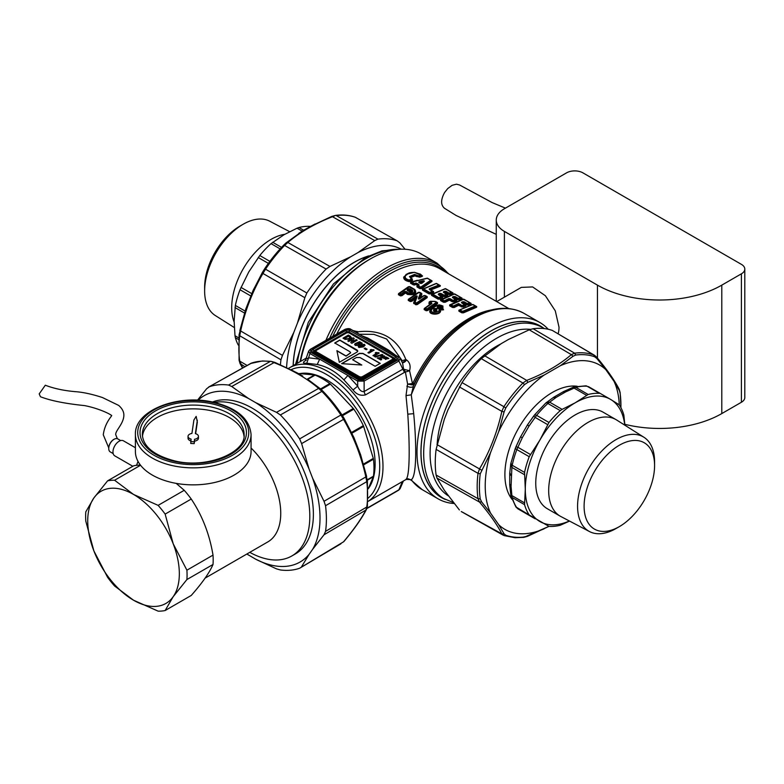 <?xml version="1.0" encoding="UTF-8"?>
<svg xmlns="http://www.w3.org/2000/svg" width="784" height="784" viewBox="0 0 784 784"><rect width="100%" height="100%" fill="white"/><g stroke="black" fill="none" stroke-linecap="round" stroke-linejoin="round"><path stroke-width="1.18" d="M291.148 369.646A75.186 43.404 60 0 1 373.204 433.385A75.186 43.404 60 0 1 368.176 498.105M288.541 368.372A77.498 44.747 60 0 1 289.443 367.823A77.498 44.747 60 0 1 376.281 432.366A77.498 44.747 60 0 1 367.961 501.437M406.876 478.936L406.004 479.328C409.728 476.652 409.973 448.095 407.788 414.177L406.004 395.606L407.611 384.121L405.348 371.753L403.535 368.862L402.633 363.237L400.046 358.229L398.889 361.042L398.086 359.797L363.315 379.868L358.484 379.868A1.156 0.666 120 0 0 357.68 381.112L357.68 386.13C359.444 390.236 361.6 392.029 364.129 391.52L403.025 369.058L409.562 370.734L404.466 372.39L398.889 361.042L364.129 381.112L357.68 381.112L347.92 375.477L343.902 379.877L353.074 389.962C356.397 394.43 360.552 396.067 365.56 394.852A4.626 2.675 60 0 1 364.129 391.52L364.129 381.112A1.156 0.666 -120 0 0 363.315 379.868M305.77 360.336C302.399 362.492 302.732 363.453 306.76 363.217L317.246 364.491C327.046 366.559 335.924 371.694 343.902 379.877M411.796 480.67L411.267 479.69L406.004 479.328M454.112 503.504A101.793 58.771 -60 0 1 438.089 498.82L422.262 489.677A101.793 58.771 -60 0 1 411.267 479.69C416.324 477.015 416.961 448.046 413.697 413.668L411.267 394.822L406.004 395.606M438.089 498.82A101.793 58.771 -60 0 1 425.82 486.982A101.793 58.771 -60 0 1 425.82 407.288A101.793 58.771 -60 0 1 539.882 322.518L524.045 313.375A101.793 58.771 -60 0 0 411.267 394.822L413.305 386.473C411.894 387.59 409.748 387.482 406.876 386.169M524.045 313.375C508.875 305.319 491.333 306.946 471.419 318.245A100.773 58.183 120 0 0 413.305 386.473L414.177 383.788L413.021 382.945A98.314 56.762 -60 0 1 491.401 309.945M412.384 384.944L412.472 383.533L407.611 384.121L412.384 384.944L414.177 383.788A99.333 57.35 120 0 1 470.4 318.833L471.419 318.245M413.021 382.945L412.472 383.533L409.562 370.734C410.855 366.05 409.846 362.433 406.524 359.905L405.828 359.503C397.419 338.345 381.426 329.113 357.837 331.799L357.631 333.21M353.074 389.962L357.68 386.13L347.92 375.477L319.666 359.16L308.602 357.798L306.76 363.217M317.246 364.491L319.666 359.16L309.905 353.525L308.651 351.154L305.319 360.777L306.299 360.14M307.201 358.651L308.602 357.798L309.905 353.525A1.156 0.666 120 0 1 310.709 352.281L358.484 379.868M300.566 361.395A101.793 58.771 -60 0 1 307.063 338.727A101.793 58.771 -60 0 1 370.224 258.994A101.793 58.771 -60 0 1 421.126 253.957L436.953 263.091A101.793 58.771 120 0 0 325.909 340.325M403.388 481.013L400.114 488.657L398.889 489.814A1.156 0.666 60 0 1 398.664 490.186L366.834 508.561M539.882 322.518A101.793 58.771 -60 0 1 548.222 329.26M357.053 332.877A4.626 2.675 120 0 0 357.837 331.799L353.045 330.564M454.191 307.514L458.473 305.378L458.483 304.682L453.76 307.024L454.191 307.514L452.544 307.475L449.673 305.819L449.644 304.898L463.06 299.223M470.87 303.379L470.998 304.035L468.009 305.035L466.255 304.78L463.354 302.595L463.569 303.232L462.531 303.31L465.961 305.123L465.863 305.848L462.923 307.103L458.473 305.378M405.034 292.648L407.847 293.98L407.474 294.421L404.995 292.55L405.269 293.147L401.986 295.646L400.467 295.891L398.409 294.696L398.527 293.657L408.395 286.748L409.591 286.758M407.474 294.421C414.687 295.401 417.147 293.765 414.854 289.512L410.042 286.738M426.261 296.332L426.32 296.372A0.696 0.696 0 0 1 426.329 296.381L427.182 296.626L427.202 297.606L417.362 304.525L415.853 304.77L413.599 302.967L415.148 298.773L411.796 301.311L410.287 301.556L408.229 300.37L408.346 299.321L418.215 292.412L419.411 292.422M420.146 298.292L418.48 298.155L420.459 293.245L421.331 293.755L419.538 298.096L420.43 297.783L421.939 294.078L421.224 293.481M419.577 298.096L423.772 295.627L425.418 295.617L424.213 295.607L419.92 298.694C418.715 299.321 418.235 299.145 418.48 298.155M429.936 304.29L428.946 303.594L429.769 301.732L429.955 302.781A0.696 0.539 7.8 0 1 430.445 302.604L431.465 303.104L430.788 304.074L430.014 304.29L430.583 303.731L429.514 303.398L429.955 302.781L430.014 304.29L424.262 308.514L424.144 309.562L424.477 309.141L426.535 310.337L426.202 310.748L427.711 310.503L437.56 303.584L437.139 302.663M428.946 303.594L429.191 301.928L433.287 301.34M463.413 312.845L462.972 311.777L462.217 312.306L459.316 310.229L458.895 311.14L458.875 310.219L472.429 304.515L475.535 305.956L476.192 306.76L462.217 312.306L461.766 312.796L463.413 312.845L476.584 307.259L476.731 306.622L473.252 304.643M458.875 310.219L472.282 304.555M456.602 299.89L453.985 298.204L454.504 297.998L453.916 296.45L452.525 296.989L452.868 297.41L454.259 296.881L457.719 298.782L460.982 297.91L460.649 297.489L458.179 298.322L458.954 299.802L461.933 298.802L462.08 298.165L454.975 294.088M456.905 299.89L456.798 300.625L453.858 301.869L452.162 301.732L449.408 300.145L449.163 298.998L450.124 298.684L448.801 298.577L449.163 298.998L444.695 301.223L445.126 302.281L449.408 300.145L449.183 299.557L443.479 302.242L440.608 300.586L440.588 299.664L453.995 294M445.126 302.281L443.479 302.242M457.19 299.557L454.504 297.998L454.828 297.342L457.729 299.018L457.19 299.557L458.954 299.802M442.343 296.852L439.804 295.166L440.353 294.911L439.746 293.343L441.059 293.461L438.354 294L439.746 293.343M442.676 296.832L442.627 297.655L439.706 299.155L438.06 299.116L431.553 295.352L431.523 294.431L444.94 288.767M452.721 292.893L451.858 292.295L453.025 292.942L452.878 293.569L449.889 294.568L448.134 294.323L445.234 292.128L445.449 292.775L444.41 292.853L447.84 294.657L447.742 295.392L444.802 296.636L443.097 296.499L440.118 294.294M433.562 292.432L430.641 293.922L428.995 293.882L433.229 291.589L433.562 292.432L433.621 291.599L430.739 289.943L440.177 286.238L440.334 285.611L436.855 283.622M439.099 284.925L436.022 283.504L423.409 288.884A0.696 0.696 0 0 0 423.35 288.924L422.939 289.629L422.468 289.208L422.488 290.129L423.752 288.924L436.433 283.504L440.177 286.238M422.468 289.208L435.875 283.534M416.147 284.102L414.854 284.994L413.393 284.876L410.532 283.22L410.689 282.211L417.313 280.251M431.572 280.917L421.224 288.159L421.165 287.542L430.877 280.172L432.023 281.348L428.054 278.526M432.023 281.348L421.733 288.59L419.93 288.649L417.059 286.993L416.892 286.17L418.146 285.219L416.892 286.17M411.816 278.712L412.168 279.77L411.855 278.604M414.54 272.342L420.557 274.282L421.341 275.468L419.097 276.252L419.381 276.713L422.057 275.811L414.471 272.332L406.259 274.282L404.662 276.556C404.426 278.447 405.916 279.78 409.13 280.545L411.914 279.32L411.629 278.516L412.168 279.77L409.248 281.015L409.669 280.456L410.199 281.476L412.59 280.26L410.904 277.536L414.726 275.909L419.773 277.213L422.184 276.389L422.517 275.988L419.979 273.89M410.199 281.476L409.072 281.603C405.259 280.77 403.476 279.231 403.74 276.997L409.326 272.832M436.129 305.77L442.715 305.878L442.98 308.788L440.902 308.347L440.294 309.435C443.264 316.275 423.948 315.295 431.494 308.71L435.434 305.956L438.952 304.888M439.746 304.888L443.558 309.837L440.343 309.455M398.968 357.2L350.85 329.3C349.576 328.369 347.596 328.388 344.891 329.368A1.156 0.666 60 0 1 345.479 329.417L351.046 329.535L398.194 357.024L398.086 359.797M370.224 258.994L368.264 260.131A99.009 57.163 120 0 0 300.145 361.649M445.185 499.408A99.009 57.163 -60 0 1 429.505 486.031A99.009 57.163 -60 0 1 451.065 368.392A99.009 57.163 -60 0 1 543.939 328.369M402.133 362.286A4.626 2.675 120 0 0 405.828 359.503L402.231 360.718L386.679 339.031L373.86 334.366L359.395 334.229M402.31 362.62A4.626 2.675 120 0 0 406.524 359.905M357.141 331.397L356.357 332.475M449.644 304.898L452.995 306.975L453.75 306.456L452.544 307.475M469.92 302.712L463.207 299.194L450.545 304.604L449.673 305.819M462.531 303.104L461.933 302.644L463.315 302.114L462.981 301.683L464.334 301.879L463.883 302.575L467.617 304.535L470.841 303.359L470.998 304.035M466.255 304.78L467.578 303.976L468.009 305.035M462.482 303.281L463.844 302.722M462.923 307.103L462.129 305.623L461.698 306.064L462.482 306.044L464.892 304.594L465.863 305.848M465.618 305.094L461.217 306.956M458.493 304.584L461.717 306.446L458.483 304.682M398.409 294.696L399.458 293.285L401.555 294.49L405.024 291.893L401.516 295.196L401.986 295.646M404.632 291.491L405.504 291.756L404.632 291.491L401.153 294.098L401.516 295.196L400.467 295.891M405.475 292.559L405.504 291.756L408.513 292.922C413.668 293.647 415.432 292.471 413.805 289.394L408.836 286.728L398.527 293.657M414.716 289.737L414.197 289.374C416.049 292.873 414.04 294.186 408.19 293.304L407.847 293.98C414.246 294.774 416.431 293.294 414.403 289.531M413.844 303.614L415.912 298.047L411.326 300.86L411.796 301.311M413.599 302.967L415.079 302.144L416.667 296.793C417.068 295.842 416.853 295.823 416.01 296.724L410.287 301.556M408.229 300.37L408.346 299.321M421.331 293.755L421.939 294.078M426.731 296.656L427.202 297.606M426.761 297.126L416.892 304.065L417.362 304.525M426.3 296.813L415.853 304.77M430.475 301.262L429.191 301.928M430.406 301.409L429.769 301.732L430.406 301.409M431.465 303.104L431.955 303.535L425.193 308.141L431.955 303.535L431.465 303.104L424.663 308.553L425.193 308.141L426.594 309.317L426.535 310.337L437.119 303.104L437.56 303.584M437.09 302.634L435.159 301.477L430.612 301.428L430.445 302.604L431.494 302.614M437.119 303.104L436.659 302.791L427.29 309.347L426.888 308.955L427.711 310.503M436.659 302.791L436.276 302.379L426.888 308.955L425.536 308.181L424.477 309.141L424.262 308.514M476.584 307.259L475.3 305.946L462.609 311.356L462.972 311.777L475.565 305.976A0.696 0.696 0 0 1 475.584 305.995L476.731 306.622M453.985 298.204L453.475 297.881L453.985 298.204M454.779 297.489L453.475 297.881M452.162 301.732L452.652 301.213L449.693 299.135L452.642 300.84L453.074 300.39L453.446 301.37L452.652 301.213L455.837 299.361L456.798 300.625M456.553 299.86L453.446 301.37L453.858 301.869M440.588 299.664L440.608 300.586M460.855 297.489L454.142 293.961L441.529 299.351A0.696 0.696 0 0 0 441.47 299.38L441.059 300.086L454.553 293.971L460.884 297.499L461.933 298.802M454.818 294L460.884 297.499A0.696 0.696 0 0 1 460.933 297.538L462.08 298.165M461.776 298.126L460.982 297.91M454.289 297.361L455.279 296.646L458.179 298.322L457.729 299.018L458.552 299.302L461.551 298.302M439.804 295.166L439.246 294.813L439.804 295.166M440.618 294.353L439.236 294.813M431.523 294.431L432.425 294.137L438.501 298.096L438.893 297.665L439.275 298.665L438.511 298.616L441.696 296.411L442.627 297.655M442.294 296.822L439.275 298.665L439.706 299.155M431.553 295.352L431.974 294.451L438.511 298.616L438.06 299.116M444.41 292.648L443.813 292.187L445.204 291.648L444.861 291.227L446.214 291.413L445.763 292.109L449.497 294.069L452.486 293.079L452.878 293.569M448.134 294.323L449.457 293.52L449.889 294.568M444.361 292.814L445.724 292.256M443.097 296.499L443.597 295.98L440.628 293.902L443.577 295.607L444.009 295.156L444.381 296.146L443.577 295.607L446.772 294.127L447.742 295.392M447.497 294.627L444.381 296.146L444.802 296.636M430.739 289.943L430.181 289.59L430.739 289.943M433.14 291.932L430.21 292.863L430.641 293.922M440.03 285.562L439.128 284.945A0.696 0.696 0 0 1 439.187 284.974L440.334 285.611M430.181 289.58L439.795 285.748M419.93 288.649L420.322 287.601L417.892 286.189L418.568 285.18L417.529 285.631L415.696 284.063L414.52 284.455L414.854 284.994M415.706 284.053L415.736 283.543L414.56 283.916L413.393 284.876M415.461 283.073L416.588 283.181L416.186 283.622L414.275 283.455L413.854 284.376L410.983 282.72L410.532 283.22M430.808 280.143L427.015 278.212L411.551 281.995L410.983 282.72L410.689 282.211M431.661 280.731L430.847 280.153A0.696 0.696 0 0 1 430.896 280.192L431.964 280.78M419.028 285.131L418.891 284.514L417.519 286.493L421.733 288.59M411.022 282.269L427.564 278.261L430.847 280.153L420.724 287.169L418.284 285.768A0.696 0.49 49.6 0 0 417.823 285.807L417.059 286.993M410.64 278.085L410.346 277.242L410.904 277.536M412.168 279.77L412.59 280.26M422.517 275.988L420.557 274.282L414.501 272.313L406.259 274.282L404.377 276.811C404.132 278.839 405.759 280.241 409.248 281.015L409.072 281.603M419.773 277.213L417.558 276.056L419.097 276.252L418.754 275.821L421.008 275.047L422.184 276.389M418.754 275.821L414.599 274.939L417.421 276.233L416.745 276.644M411.541 278.496L409.934 276.821L410.346 277.242L414.658 275.282L414.726 275.909M442.833 305.966L443.029 309.396L439.51 309.121C443.029 315.217 424.908 315.09 431.906 308.749L431.494 308.71M436.1 305.789L432.523 308.573C426.653 314.982 444.881 312.169 437.345 307.926L438.785 308.435L432.062 308.622L436.463 305.819C441.137 304.486 443.146 305.368 442.499 308.435L443.558 309.837M441.176 307.916L438.197 306.995L442.499 308.435L442.009 310.111M310.709 352.281L310.709 349.488L309.905 349.811L345.479 329.417M344.666 329.741A1.156 0.666 60 0 1 344.891 329.368L310.131 349.439L308.651 351.154M544.282 328.584L541.607 326.889A98.892 57.095 120 0 0 457.425 360.297A98.892 57.095 120 0 0 442.735 498.124L453.348 502.544M362.531 336.042L367.676 338.002L366.559 338.365M394.715 354.623L388.472 350.017L367.676 338.002M400.644 359.386L402.231 360.718A4.626 0.921 -49.2 0 1 401.584 361.218M450.124 305.319L453.75 306.456L458.473 304.212M470.841 303.359L469.704 302.722L467.244 303.555L467.578 303.976L469.979 302.751L463.609 299.194L450.535 305.045M470.606 303.535L470.037 303.143M464.334 301.879L467.244 303.555L466.774 304.016L463.354 302.595M465.461 305.358L464.589 304.574L462.129 305.623L458.493 303.526L458.473 304.114M424.575 295.627L424.948 295.578A0.696 0.696 0 0 0 424.232 295.588L419.92 298.694L419.038 298.42L424.213 295.607L425.918 296.401L416.529 302.977L415.079 302.144L417.137 296.675C417.264 295.754 416.765 295.637 415.618 296.323L415.363 297.812L415.941 298.008L415.353 297.881M420.792 293.187L418.646 292.393L408.738 299.37L409.277 298.949L411.365 300.154L410.963 299.762L415.618 296.323M421.175 293.451L420.988 293.52A0.696 0.539 -157.5 0 0 420.459 293.245L419.019 292.412L409.62 298.988L408.552 299.949L410.62 301.144L410.963 299.762L409.277 298.949L418.646 292.393A0.696 0.696 0 0 1 419.381 292.363L419.019 292.412M419.038 298.42L420.988 293.52M416.235 303.339L416.931 303.369L416.235 303.339L416.177 304.349L414.177 303.192L414.785 302.506L416.235 303.339M417.137 296.675L415.941 298.008M429.955 301.497L430.396 301.33A0.696 0.696 0 0 1 430.661 301.281L434.836 301.379L430.112 301.595M475.506 305.946L473.105 304.555A0.696 0.696 0 0 0 472.517 304.476L459.806 309.905L462.609 311.356L462.207 311.787L459.806 309.905A0.696 0.696 0 0 0 459.747 309.935L472.83 304.525L475.623 306.368M452.868 297.41L453.426 298.047M456.396 300.125L455.533 299.341L453.074 300.39L450.124 298.684M449.683 299.586L449.183 299.557M441.059 300.086L443.93 301.752L444.695 301.223L444.322 300.801L448.801 298.577M438.717 294.421L439.216 295.039M442.205 297.165L441.363 296.401L438.893 297.665L432.807 294.157L445.488 288.737L452.486 293.079M445.488 288.737L445.733 288.747A0.696 0.696 0 0 0 445.175 288.688L432.464 294.118A0.696 0.696 0 0 0 432.405 294.157L445.087 288.737L451.8 292.256M445.234 292.128L448.654 293.559L451.917 292.677M447.341 294.892L446.468 294.108L444.009 295.156L441.059 293.461M433.229 291.589L432.298 291.178L429.838 292.432L423.409 288.884L436.11 283.455A0.696 0.696 0 0 1 436.668 283.524L436.433 283.504M422.939 289.629L429.446 293.383L430.21 292.863L429.838 292.432L429.446 292.863L423.36 289.355M430.151 289.806L429.652 289.198L439.226 285.347M420.322 287.601L421.165 287.542L420.322 287.601M418.146 275.703L414.55 274.4L414.599 274.939L409.454 276.576L411.914 279.32M437.521 307.446L437.805 306.593L438.197 306.995L437.521 307.446L439.246 308.798L440.196 308.073L439.55 308.602L438.06 308.053M437.521 307.759L439.51 309.121L440.177 308.533M440.412 308.818L439.628 309.219M386.022 349.733L363.982 337.002M388.472 350.017L387.561 350.487M348.361 332.779A1.156 0.666 120 0 0 348.713 332.338L394.509 358.778A1.156 0.666 -60 0 1 393.931 359.395L393.931 359.758A1.156 0.666 -120 0 0 394.509 359.817A1.264 0.725 0 0 0 394.509 358.778L394.773 358.327A2.313 1.333 -60 0 1 395.93 357.102A3.273 1.891 0 0 1 395.93 359.778A2.313 1.333 -120 0 0 394.773 359.66L362.061 378.554L359.748 378.554L313.943 352.104A2.313 1.333 120 0 0 312.787 352.222L358.592 378.662A3.273 1.891 0 0 0 363.217 378.662A2.313 1.333 -120 0 0 362.061 378.554L394.773 359.66A1.637 0.941 0 0 0 394.773 358.327L348.978 331.887A1.637 0.941 0 0 0 346.665 331.887L346.92 332.338L314.208 351.222A1.264 0.725 0 0 0 314.208 352.261A1.156 0.666 120 0 0 314.786 352.202L360.591 378.643A1.156 0.666 -60 0 1 360.336 378.741M450.545 304.604L453.377 306.025L458.493 303.526M461.933 302.644L461.59 302.222L462.981 301.683M464.834 304.555L461.511 302.791L461.59 302.222M399.801 293.324L398.742 294.284L400.8 295.48L401.153 294.098L399.801 293.324L409.571 286.699A0.696 0.696 0 0 0 408.856 286.709L399.801 293.324M434.797 301.517L436.649 302.33A0.696 0.696 0 0 1 436.688 302.359L437.158 302.683M452.701 297.548L455.808 299.341L452.446 297.557L452.525 296.989M441.637 296.372L438.315 294.647L438.354 294M446.214 291.413L449.124 293.089L451.858 292.295A0.696 0.696 0 0 0 451.829 292.275L445.733 288.747M443.813 292.187L443.47 291.756L444.861 291.227M443.666 292.334L446.743 294.108L443.391 292.324L443.47 291.756M429.652 289.198L429.289 288.767L439.128 284.945L436.698 283.543M432.582 291.148L429.25 289.414L429.289 288.767M432.66 291.599L429.25 289.414M414.471 272.332L414.569 272.401C409.415 272.293 406.288 273.626 405.21 276.399C404.995 278.114 406.357 279.329 409.307 280.035L411.551 278.898M414.55 274.4L409.454 276.576M437.678 307.838L437.139 307.044M407.278 290.492L409.434 289.58L408.572 288.777L407.229 289.668L407.278 290.492L409.856 291.981C412.384 292.354 413.256 291.775 412.453 290.247L412.07 291.834M408.572 288.777L409.797 288.718L409.444 289.12L412.11 290.658L412.168 291.766L410.277 291.932M455.279 296.646L453.916 296.45M424.046 281.583L421.821 283.347L420.469 283.416L418.764 282.426L419.028 281.74L422.801 280.868C424.252 280.682 424.663 280.927 424.046 281.583L423.546 281.632L424.046 281.583M438.864 307.945L439.638 308.2M437.805 306.593C439.893 305.887 440.961 306.25 441.039 307.661M433.866 309.347C436.561 308.592 437.472 309.121 436.61 310.934C433.915 311.728 433.003 311.199 433.866 309.347L434.258 309.749C436.257 309.112 436.923 309.494 436.257 310.905L434.189 311.023L434.258 309.749L434.218 311.042M412.168 291.766L410.248 291.913L407.229 289.668M408.964 289.61L407.621 290.08M422.801 280.868L423.056 281.348L419.283 282.22L423.056 281.348C424.222 280.829 424.389 280.927 423.546 281.632L422.801 282.211M423.056 281.348C424.222 280.829 424.389 280.927 423.546 281.632L421.821 283.347M419.028 281.74L420.763 283.445L423.056 282.024L420.802 283.426M421.292 283.436L418.764 282.426M419.283 282.22L420.743 283.387M436.267 310.895L434.189 311.023M395.93 357.102L350.134 330.662A3.273 1.891 0 0 0 345.499 330.662L312.787 349.546A2.313 1.333 60 0 1 313.943 350.771L314.208 351.222A1.156 0.666 60 0 0 314.786 351.84L316.06 351.105L316.06 352.016A2.313 1.333 0 0 0 316.736 352.967L359.268 377.516A2.313 1.333 0 0 0 362.541 377.516L391.98 360.522A2.313 1.333 0 0 0 392.657 359.572L392.657 358.631A2.313 1.333 0 0 0 391.98 357.69L349.448 333.131A2.313 1.333 0 0 0 346.185 333.131L316.736 350.134A2.313 1.333 0 0 0 316.06 351.075A2.313 1.333 0 0 0 316.736 352.016L359.268 376.575A2.313 1.333 0 0 0 362.541 376.575L391.98 359.572A2.313 1.333 0 0 0 392.657 358.631M435.796 311.003L436.09 311.032C436.59 309.984 436.022 309.66 434.395 310.052L434.728 310.386M410.365 292.001L411.914 291.021L409.434 289.59M411.629 291.354L409.209 289.953L408.288 290.57L410.708 291.971M420.763 283.445L421.273 283.445M419.626 282.495L422.468 282.201M368.137 488.893A68.708 39.67 -120 0 0 349.84 400.105A68.708 39.67 -120 0 0 299.762 373.615M293.226 365.638A86.632 50.019 -60 0 1 368.353 256.074M368.725 255.888A86.632 50.019 120 0 0 293.138 365.687M298.361 373.488L314.511 374.958A3.469 1.999 60 0 1 315.109 375.115A72.873 42.071 60 0 1 329.819 383.601A3.469 1.999 60 0 1 330.417 384.14L353.29 408.474A3.469 1.999 60 0 1 353.829 409.15A72.873 42.071 60 0 1 363.345 425.624A3.469 1.999 60 0 1 363.658 426.437L373.292 458.405A3.469 1.999 60 0 1 373.458 459.199A72.873 42.071 60 0 1 373.458 476.192A3.469 1.999 60 0 1 373.321 476.731L368.803 487.472A3.469 1.999 60 0 1 368.754 487.579L368.137 488.795M198.078 400.222A96.001 55.429 60 0 1 248.508 398.497L255.731 402.662A96.001 55.429 60 0 1 284.67 428.858A96.001 55.429 60 0 1 309.023 468.959L312.64 478.269A96.001 55.429 60 0 1 312.64 549.319L309.023 554.455A96.001 55.429 60 0 1 255.731 559.217L276.517 568.87L280.378 569.958A101.744 58.741 60 0 0 288.953 570.321A101.744 58.741 60 0 0 299.625 568.243L340.903 543.812M255.731 559.217L246.862 554.023M248.508 555.052A96.001 55.429 60 0 1 246.901 553.994M299.625 568.243L343.529 541.832C353.8 529.572 361.238 518.998 365.844 510.09L366.461 509.414C361.738 518.518 354.211 529.239 343.872 541.558M309.023 554.455L301.634 566.626M312.64 549.319L324.017 534.786L325.536 531.376A101.744 58.741 60 0 0 325.536 505.709L324.017 501.29L366.628 476.476L360.591 454.671L353.917 437.511L344.049 418.293L343.529 419.381C353.8 436.894 361.238 456.063 365.844 476.888L366.628 476.476M312.64 478.269L324.017 501.29M197.499 400.193L206.633 388.756L209.299 386.767A101.744 58.741 60 0 1 219.971 384.689A101.744 58.741 60 0 1 228.546 385.052L231.75 386.512L273.998 362.629L275.135 362.659M248.508 398.497L231.75 386.512M228.546 385.052L270.166 361.512A101.224 58.447 -120 0 0 261.709 361.159A101.224 58.447 -120 0 0 251.154 363.208L208.544 387.12L251.684 363.031M255.731 402.662L276.517 412.355L318.627 388.394L320.284 388.727L307.769 379.348M276.517 412.355L280.378 414.971A101.744 58.741 60 0 1 288.953 424.516A101.744 58.741 60 0 1 299.625 438.913L301.634 443.607L343.529 419.381L340.903 415.02A101.224 58.447 -120 0 0 321.881 391.373L322.988 391.265A100.068 57.771 -120 0 1 341.765 414.618L353.917 437.511M309.023 468.959L301.634 443.607M291.354 369.872L302.791 376.095M325.536 531.376L366.755 507.023L365.844 510.09L324.017 534.786M365.844 476.888L366.755 481.67L367.422 480.749L367.412 506.141L366.461 509.414M271.862 361.747L273.998 362.629C291.736 369.597 306.603 378.182 318.627 388.394L321.881 391.373L280.378 414.971M212.484 402.035A86.632 50.019 60 0 1 281.495 433.738A86.632 50.019 60 0 1 295.441 553.886L291.873 555.944A86.632 50.019 60 0 1 249.763 552.338M251.066 448.017A62.465 36.064 60 0 1 257.76 455.298A62.465 36.064 60 0 1 267.814 541.92L205.114 578.122M214.444 402.466A86.632 50.019 60 0 1 277.918 435.796A86.632 50.019 60 0 1 291.873 555.944M140.483 465.157A71.716 41.405 -120 0 0 133.682 465.794L107.575 480.866L93.864 497.977L85.809 511.825A71.716 41.405 60 0 0 85.809 521.193L93.864 550.868L107.575 577.279A71.716 41.405 60 0 0 112.053 583.041A71.716 41.405 60 0 0 114.601 586.011L133.525 600.211L158.123 611.148A71.716 41.405 60 0 0 165.15 610.52L173.195 596.673L186.906 579.552L213.013 564.48A71.716 41.405 -120 0 0 213.013 555.121C209.524 534.247 202.272 515.558 191.247 499.036A71.716 41.405 -120 0 0 186.778 493.273A71.716 41.405 -120 0 0 184.23 490.294L176.194 483.375M165.15 610.52L191.247 595.448C202.272 582.953 209.524 572.634 213.013 564.48M107.575 480.866A71.716 41.405 60 0 1 114.601 480.239L140.561 465.255M184.23 490.294L158.123 505.366L133.525 494.439L114.601 480.239M158.123 505.366A71.716 41.405 60 0 1 160.671 508.336A71.716 41.405 60 0 1 165.15 514.098L191.247 499.036M213.013 555.121L186.906 570.193L173.195 543.782L165.15 514.098M186.906 570.193A71.716 41.405 60 0 1 186.906 579.552M111.573 581.062A64.778 37.397 60 0 1 93.864 550.868A64.778 37.397 60 0 1 93.864 497.977A64.778 37.397 60 0 1 133.525 494.439A64.778 37.397 60 0 1 155.487 513.589A64.778 37.397 60 0 1 173.195 543.782A64.778 37.397 60 0 1 173.195 596.673A64.778 37.397 60 0 1 133.525 600.211A64.778 37.397 60 0 1 111.573 581.062M138.033 461.433L136.534 465.324M132.839 466.284L114.778 455.857A8.673 5.008 -60 0 1 114.199 446.929A8.673 5.008 -60 0 1 122.059 440.422A8.673 5.008 -60 0 1 123.451 440.824L135.397 447.723M113.19 453.603L110.299 451.937A7.517 4.341 -60 0 1 108.741 448.497A7.517 4.341 -60 0 1 114.062 439.285A7.517 4.341 -60 0 1 116.61 438.57A7.517 4.341 -60 0 1 117.816 438.913L120.707 440.579M108.751 448.301A7.056 4.077 -60 0 1 108.741 448.115A7.056 4.077 -60 0 1 113.729 439.471A7.056 4.077 -60 0 1 113.896 439.383M111.455 415.785C112.759 415.285 99.98 408.572 84.574 405.602C65.199 403.613 50.49 400.653 40.454 396.743L39.2 393.891L45.305 385.228C54.37 388.697 64.945 390.893 77.028 391.794C84.398 392.5 92.875 394.411 102.449 397.537L118.698 405.426C122.265 408.591 123.99 411.933 123.862 415.442C123.598 424.017 114.993 430.965 115.767 434.787L117.355 438.707M512.001 499.3A67.032 38.7 -60 0 1 517.871 429.456A67.032 38.7 -60 0 1 575.015 386.071A67.032 38.7 -60 0 1 577.249 386.277M522.311 511.384L516.862 507.836A72.941 42.111 -60 0 1 512.197 497.526A4.626 3.293 164.2 0 1 510.903 495.949L509.727 484.865L509.727 473.399L510.717 464.373L511.883 467.421L512.197 465.265A72.941 42.111 -60 0 1 516.862 449.575A4.626 1.019 -159.2 0 1 515.392 448.134L520.527 436.913L527.485 424.859L534.639 414.805L536.619 415.363A72.941 42.111 -60 0 1 547.879 403.476L556.219 397.351L565.715 391.873L575.819 387.345L573.8 387.002L563.608 391.53L553.68 397.263L546.36 402.633L549.584 402.123L562.128 409.375L575.182 402.819A70.56 40.739 -60 0 1 610.452 399.33L588.431 386.61L599.437 393.362A72.941 42.111 -60 0 0 598.927 393.333A72.941 42.111 -60 0 0 588.176 394.479L575.182 402.819A70.56 40.739 -60 0 0 551.26 423.683A70.56 40.739 -60 0 0 539.902 440.059L529.22 456.709A72.941 42.111 -60 0 0 524.555 472.399L525.29 489.236L524.555 504.661A72.941 42.111 -60 0 0 529.22 514.97L548.976 526.378A72.941 42.111 -60 0 0 549.476 526.407A72.941 42.111 -60 0 0 560.237 525.26L569.556 521.095M520.527 436.894L515.921 446.811L517.871 447.262L522.33 437.668L520.527 436.894L527.475 424.859L529.043 426.045L536.619 415.363L548.976 422.488L539.902 440.059A70.56 40.739 -60 0 0 525.29 489.236A70.56 40.739 -60 0 0 539.902 521.536A70.56 40.739 -60 0 0 569.38 520.997M509.855 484.198L511.07 486.511L511.883 467.421L524.437 474.663M509.855 472.83L511.07 475.545M529.014 515.255L517.871 508.816L530.425 516.068L517.871 508.816L515.882 506.934L529.22 514.97M553.259 397.655L556.219 397.351M563.098 391.98L565.715 391.873M624.897 425.232L623.848 415.079A72.941 42.111 -60 0 0 619.193 404.769L610.452 399.33A70.56 40.739 -60 0 1 624.73 425.124M588.176 394.479L575.819 387.345A72.941 42.111 120 0 1 586.579 386.198A72.941 42.111 -60 0 1 587.079 386.228L585.805 385.836A4.626 3.636 -86 0 0 585.53 385.826M533.786 415.912L535.119 417.392L547.673 424.634M529.22 456.709L516.862 449.575L517.871 447.262L530.425 454.514M510.717 493.538L511.883 495.586L511.07 486.511M524.555 504.661L512.197 497.526L511.883 495.586L524.437 502.828M535.1 518.763L522.33 511.393M535.158 518.802L529.043 515.264M571.624 388.051L573.976 388.041L586.53 395.293M548.976 422.488A72.941 42.111 -60 0 1 549.476 421.88A72.941 42.111 -60 0 1 560.237 410.61L562.128 409.375M643.919 437.256L616.616 419.989A55.752 32.193 120 0 0 615.979 419.607L603.053 412.149A55.752 32.193 120 0 0 556.277 431.396A55.752 32.193 120 0 0 547.301 508.718L560.227 516.176A55.752 32.193 120 0 0 560.874 516.529L589.48 531.552A54.459 31.438 -60 0 1 597.614 455.68A54.459 31.438 -60 0 1 643.919 437.256A54.459 31.438 -60 0 1 654.581 461.805L654.581 465.588A49.833 28.773 -60 0 1 636.236 511.883A49.833 28.773 -60 0 1 619.34 526.623A49.833 28.773 -60 0 1 585.197 515.705A49.833 28.773 -60 0 1 602.445 459.973A49.833 28.773 -60 0 1 654.581 465.588M615.979 419.607A55.752 32.193 120 0 0 569.204 438.854A55.752 32.193 120 0 0 560.227 516.176M619.34 526.623L616.077 528.504A54.459 31.438 -60 0 1 589.48 531.552M526.73 536.06L548.957 526.378L527.573 536.305L523.771 537.363L515.088 537.716L504.132 535.59A2.313 1.882 109.4 0 1 503.887 535.482L501.829 533.835L504.102 533.904L505.798 535.256A2.313 1.882 109.4 0 1 504.132 535.59L503.887 535.482M462.031 511.923L501.829 533.835C497.272 524.878 489.833 514.294 479.514 502.083L481.533 501.78L490.539 513.089L498.751 524.77L504.102 533.904M533.11 328.731L574.613 353.182L571.35 354.633L573.016 356.279L560.501 365.618A94.844 54.762 -60 0 1 584.443 360.689A94.844 54.762 -60 0 1 605.836 369.666L596.781 358.406L596.604 357.122L594.488 355.279L552.357 330.446A101.744 58.741 120 0 0 541.685 328.369A101.744 58.741 120 0 0 533.11 328.731L529.249 329.809L508.463 339.472L501.241 343.637L481.278 358.651A101.744 58.741 120 0 0 472.703 368.196A101.744 58.741 120 0 0 462.031 382.592L447.948 409.934L444.342 419.234L436.12 449.389A101.744 58.741 120 0 0 436.12 475.045L436.982 478.083L444.342 490.294L459.365 509.923M544.086 528.818A94.844 54.762 -60 0 1 520.135 533.747A94.844 54.762 -60 0 1 498.751 524.77M522.899 537.177L527.867 536.021M620.889 407.602A100.068 57.771 -60 0 0 620.085 393.088L619.36 390.52L614.039 381.347A94.844 54.762 -60 0 1 619.282 404.916M490.539 513.089A94.844 54.762 -60 0 1 490.539 452.642L480.239 473.83A100.068 57.771 -60 0 0 480.239 498.889L481.533 501.78M462.031 382.592L503.887 406.69L501.829 411.375L504.102 411.914L498.751 431.494L490.539 452.642M436.982 444.587L481.533 470.096M498.751 431.494A94.844 54.762 -60 0 1 544.086 375.095L527.867 382.347L524.594 384.562A100.068 57.771 -60 0 0 505.798 407.945L504.102 411.914M484.483 355.662L526.73 380.397L527.867 382.347M560.501 365.618L544.086 375.095M596.261 356.857L593.635 354.878A101.224 58.447 -60 0 0 583.071 352.829A101.224 58.447 -60 0 0 574.613 353.182L575.721 355.044L573.016 356.279M596.781 358.406L594.517 356.72A100.068 57.771 -60 0 0 584.08 354.701A100.068 57.771 -60 0 0 575.721 355.044M618.576 388.599L619.36 390.52M614.039 381.347L605.836 369.666M436.12 475.045L478.024 498.693L479.514 502.083L436.982 478.083M459.365 386.904L501.829 411.375C497.272 432.2 489.833 451.368 479.514 468.881L478.024 473.34L480.239 473.83M594.488 355.279L593.635 354.878L594.517 356.72M529.249 329.809L571.35 354.633C559.335 364.893 544.468 373.488 526.73 380.397L522.899 383.033L524.594 384.562M238.571 339.55L235.357 337.698L234.994 335.719L234.142 321.146L235.357 305.437A72.941 42.111 120 0 1 240.022 289.747L248.753 271.97L259.778 255.525A72.941 42.111 120 0 1 260.278 254.918A72.941 42.111 120 0 1 271.039 243.638L284.033 234.73L297.077 228.183L302.173 231.123M235.357 337.698A72.941 42.111 120 0 0 238.258 345.048M310.239 226.4L310.239 226.4A72.941 42.111 120 0 0 309.739 226.36A72.941 42.111 120 0 0 298.978 227.507L297.077 228.183M234.151 322.048A55.752 32.193 -60 0 1 243.236 268.785A55.752 32.193 -60 0 1 284.817 234.289M289.659 231.682L269.735 221.215A54.459 31.438 120 0 0 261.601 219.05A54.459 31.438 120 0 0 243.138 224.263A54.459 31.438 120 0 0 204.634 290.962A54.459 31.438 120 0 0 215.286 315.521L234.318 327.545M243.138 224.263L239.875 226.155A49.833 28.773 120 0 0 204.634 287.189L204.634 290.962M405.093 249.263L399.85 242.844L397.184 240.855L355.328 217.295L397.184 240.855A101.744 58.741 120 0 0 386.512 238.777A101.744 58.741 120 0 0 377.937 239.14L374.732 240.6L332.485 216.717L334.621 215.835M286.591 367.441A96.001 55.429 -60 0 1 293.843 332.347L297.459 323.047L304.849 297.695L306.858 293A101.744 58.741 -60 0 1 317.53 278.604A101.744 58.741 -60 0 1 326.105 269.059L284.602 245.451L287.855 242.481C299.88 232.27 314.756 223.685 332.485 216.717L331.348 216.747M297.459 323.047A96.001 55.429 -60 0 1 350.752 256.75L329.966 266.442L287.855 242.481L286.199 242.815L303.692 230.182L315.129 223.959M350.752 256.75L357.974 252.585L374.732 240.6M357.974 252.585A96.001 55.429 -60 0 1 386.904 245.363A96.001 55.429 -60 0 1 401.271 249.194M298.714 233.426L303.692 230.182M326.105 269.059L329.966 266.442M293.843 332.347L282.465 355.377L280.946 359.797A101.744 58.741 -60 0 0 280.437 364.687M304.849 297.695L262.954 273.459L265.58 269.108A101.224 58.447 120 0 1 276.144 254.878A101.224 58.447 120 0 1 284.602 245.451L283.494 245.353A100.068 57.771 120 0 0 275.204 254.575M280.946 359.797L239.728 335.758L240.639 330.975L239.855 330.564L245.882 308.759L253.379 289.835L264.698 268.716L306.858 293M252.566 291.599L262.385 272.44L262.954 273.459C252.683 290.982 245.245 310.15 240.639 330.975L239.855 330.564M244.863 366.667L240.022 363.492L239.071 360.228L239.061 334.837L239.728 335.758A101.224 58.447 120 0 0 239.728 361.11L239.13 359.689M242.687 367.892L239.728 361.11L247.048 365.432M357.132 352.016L339.305 362.316L336.904 350.654L346.087 355.956L350.654 352.751L349.889 351.693L334.748 342.971L339.786 340.031L357.053 349.997L357.818 351.056L357.132 352.016M334.748 343.157L339.786 340.217L357.818 351.144M336.904 350.84L346.087 356.142L350.654 352.839M352.614 359.729L356.495 357.484L360.003 357.533L375.115 366.275L380.211 363.364L362.943 353.398L359.435 353.349L341.608 363.639L361.806 365.03L352.614 359.729L361.434 365.001M380.211 363.551L362.943 353.584L359.435 353.535L341.893 363.658M354.192 338.443L353.143 337.835L347.782 340.932L348.772 341.501L352.359 339.433L350.791 342.667L351.859 343.284L357.21 340.187L356.22 339.619L352.624 341.687L354.192 338.443M352.614 341.873L356.22 339.805L357.053 340.285M352.359 339.433L350.869 342.706M367.118 349.203L365.089 348.027L364.168 348.557L366.206 349.723L367.118 349.203M382.935 354.887L382.171 354.446L374.674 356.602L375.438 357.043L382.935 354.887M350.448 336.287L348.37 335.082L343.01 338.178L345.097 339.374L349.987 339.08L351.359 337.473L348.37 335.268L343.176 338.267M359.435 342.608L361.385 343.735L362.267 343.225L359.621 341.697L356.25 343.108L358.259 343.784L358.092 344.823L356.269 344.931L356.279 344.029L355.319 343.48L354.603 344.421L355.407 345.45L359.052 345.372L359.386 343.5L358.053 343.206L359.435 342.608M358.053 343.206L359.944 344.372M359.954 344.274L359.386 343.686M358.259 343.784L358.092 345.009L358.259 343.97L358.092 345.009L356.269 345.127L356.279 344.029M363.413 346.9L365.04 345.195L364.384 344.323L359.944 344.891L358.278 346.626L358.925 347.479L363.413 346.9M367.97 352.584L368.931 353.143L374.184 350.105L370.999 349.468L370.195 349.929L371.381 350.615L367.97 352.584M373.037 355.515L373.997 356.063L379.25 353.035L376.065 352.398L375.262 352.859L376.447 353.545L373.037 355.515M384.464 355.926L380.632 356.161L383.503 356.426L383.405 357.298L377.29 357.965L380.759 359.964L381.671 359.435L379.436 358.151L384.444 357.808L385.169 356.857L384.464 355.926L380.632 356.348M383.503 356.426L383.405 357.484L377.29 358.151M388.786 358.415L387.825 357.857L385.414 359.248L388.786 358.415M387.345 357.582L386.385 357.034L383.974 358.425L387.345 357.582M346.009 338.757L345.068 338.218L348.439 336.267L349.194 336.699L349.831 337.463L348.821 338.531L346.009 338.953L345.068 338.218M363.502 345.019L362.453 346.528L359.797 346.969L360.905 345.45L363.502 344.833L362.453 346.342L359.572 346.734M385.679 357.955L383.974 358.611M386.385 357.034L385.395 357.788M387.345 357.769L386.385 357.22M365.089 348.027L364.335 348.645M366.951 349.292L365.089 348.214M383.503 356.612L383.405 357.484L383.503 356.612M381.671 359.631L379.436 358.151M385.16 356.955L384.464 356.112M382.171 354.446L374.889 356.73M382.719 354.956L382.171 354.633M359.621 341.697L356.446 343.216M362.1 343.323L359.621 341.893M356.279 344.215L356.269 345.127L356.279 344.215L355.319 343.666L354.613 344.509M378.486 352.594L375.262 353.045M379.084 353.123L378.486 352.78M376.447 353.545L373.037 355.701M353.143 337.835L347.949 341.02M354.123 338.59L353.143 338.022M387.11 358.788L385.414 359.444M387.825 357.857L386.835 358.621M388.786 358.602L387.825 358.053M373.419 349.664L370.195 350.125M374.017 350.203L373.419 349.86M371.381 350.615L367.97 352.771M351.359 337.571L350.448 336.473M349.821 337.551L348.821 338.717L346.009 338.953M365.04 345.293L364.384 344.519L359.944 345.078L358.278 346.724M135.397 434.463L135.397 451.466A57.83 33.389 0 0 0 172.323 482.601A57.83 33.389 0 0 0 251.066 451.466L251.066 434.463C249.567 418.832 237.15 408.111 213.816 402.319C178.36 393.568 134.289 410.385 135.397 434.463A57.83 33.389 0 0 0 172.323 465.598A57.83 33.389 0 0 0 251.066 434.463M244.02 436.316A50.891 29.38 0 0 0 211.631 410.845A50.891 29.38 0 0 0 142.453 436.316M190.826 440.912A5.204 3.009 0 0 1 188.033 438.246L188.033 436.355A5.204 3.009 0 0 1 191.923 433.444L193.893 420.038L196.167 416.392L197.343 422.096L195.647 433.689M188.033 436.355A5.204 3.009 0 0 0 191.09 439.099L190.728 443.46L194.187 443.626L194.55 441.157A5.204 3.009 0 0 0 198.44 438.246L198.44 436.355A5.204 3.009 0 0 0 195.373 433.621L197.343 420.204M194.55 441.157L194.55 439.265A5.204 3.009 0 0 0 198.44 436.355M194.55 439.265L194.187 443.626M190.728 441.568L194.187 441.745M505.445 208.142L492.117 202.566L459.61 185.004L456.445 184.181L452.094 185.328L447.733 188.562L444.567 192.55C440.667 199.763 440.667 205.026 444.567 208.328L456.121 215.482L496.262 234.367M566.558 172.852L504.396 208.74A27.763 16.023 0 0 0 496.262 220.079A27.763 16.023 0 0 0 504.396 231.407L597.457 285.141A87.916 50.754 0 0 0 721.79 285.141L741.409 273.812A11.564 6.674 0 0 0 744.8 269.088A11.564 6.674 0 0 0 741.409 264.365L582.914 172.852A11.564 6.674 0 0 0 566.558 172.852M744.8 269.088L744.8 397.527A11.564 6.674 180 0 1 741.409 402.251L721.79 413.58A87.916 50.754 180 0 1 624.848 424.311M496.703 301.595L521.331 287.385L532.63 286.934L545.39 295.744L555.288 310.856L559.012 327.163A31.223 18.022 -120 0 1 558.139 333.768M411.443 282.475L413.883 283.886L414.275 283.455L411.6 281.966A0.696 0.696 0 0 0 411.502 282.005L410.963 282.309M404.466 372.39L365.56 394.852M413.697 413.668L407.788 414.177M402.408 481.572L398.889 489.814L366.941 508.257M336.738 334.072A98.314 56.762 -60 0 1 439.706 268.687L508.708 308.524M471.145 303.398L464.265 299.429M421.625 293.422L419.861 292.403M427.182 296.626L425.418 295.617M437.541 302.614L435.767 301.585M426.202 310.748L424.144 309.562M461.766 312.796L458.895 311.14M453.025 292.942L446.145 288.963M428.995 293.882L422.488 290.129M332.72 336.395A99.333 57.35 -60 0 1 445.057 271.783M329.701 338.139A100.773 58.183 -60 0 1 448.007 273.479M416.157 284.073L418.489 284.945L416.157 284.073M405.21 276.399L403.74 276.997M395.93 359.778L363.217 378.662M312.787 349.546A3.273 1.891 0 0 0 312.787 352.222M436.61 302.32L435.189 301.497M454.553 293.971L454.789 293.98A0.696 0.696 0 0 0 454.23 293.922L441.529 299.351L444.322 300.801L443.93 301.232L441.48 299.811M314.208 352.261L313.943 352.104A1.637 0.941 0 0 1 313.943 350.771L346.665 331.887A2.313 1.333 60 0 0 345.499 330.662M350.134 330.662A2.313 1.333 120 0 0 348.978 331.887L348.713 332.338A1.264 0.725 0 0 0 346.92 332.338A1.156 0.666 60 0 0 347.273 332.779M358.592 378.662A2.313 1.333 -60 0 1 359.748 378.554M463.873 299.233L463.844 299.214A0.696 0.696 0 0 0 463.295 299.155L450.584 304.574A0.696 0.696 0 0 0 450.526 304.613L450.016 304.956M470.9 303.398L469.998 302.761A0.696 0.696 0 0 0 469.949 302.732L463.609 299.194M461.511 302.791L464.941 304.996M413.805 289.394L409.199 286.748M405.828 291.364L408.513 292.922M452.446 297.557L455.876 299.762M438.315 294.647L441.725 296.832M443.391 292.324L446.821 294.539M416.588 283.181L418.891 284.514M411.551 281.995L427.113 278.183A0.696 0.696 0 0 1 427.564 278.261M427.329 278.251L430.602 280.143A0.696 0.549 -119.8 0 1 430.994 280.505M409.797 288.718L412.453 290.247M393.931 359.395L392.657 358.66M393.931 359.758L361.218 378.643A1.156 0.666 -120 0 0 361.473 378.741M360.591 378.643L361.218 378.643M297.195 363.355A98.774 57.026 -60 0 1 398.488 249.351M544.106 328.476A98.774 57.026 120 0 0 460.032 361.845A98.774 57.026 120 0 0 445.371 499.496M530.464 329.368A94.149 54.351 120 0 0 464.755 366.079A94.149 54.351 120 0 0 448.213 495.792M437.168 443.773A84.437 48.755 -60 0 1 444.273 412.306A84.437 48.755 -60 0 1 500.496 344.098M368.754 487.579L368.088 487.962M373.321 476.731L367.343 480.18M368.803 487.472L368.088 487.883M363.717 464.824L373.458 459.199M367.284 479.749L373.458 476.192M351.928 433.199L363.658 426.437M373.292 458.405L363.502 464.059M342.481 415.696L353.829 409.15M351.565 432.435L363.345 425.624M321.185 389.472L330.417 384.14M353.29 408.474L342.02 414.981M307.828 379.309L315.109 375.115M320.578 388.933L329.819 383.601M314.511 374.958L307.426 379.044M367.353 505.602L366.755 507.023A101.224 58.447 -120 0 0 366.755 481.67L325.536 505.709M299.625 438.913L340.903 415.02L341.785 414.648L344.098 418.352M340.903 415.02L341.785 414.648L322.988 391.265M522.33 437.668L529.043 426.045M599.437 393.362L587.079 386.228A4.626 3.636 -86 0 0 585.805 385.836L573.8 387.002M560.237 410.61L547.879 403.476A4.626 1.852 -132.1 0 0 545.664 403.162L534.639 414.805M524.555 472.399L512.197 465.265L510.913 463.285L510.58 464.863M510.825 463.511L515.392 448.134A4.626 1.019 -159.2 0 1 515.441 448.056M510.903 495.949L515.882 506.934M524.594 536.932A100.068 57.771 -60 0 1 516.235 537.275A100.068 57.771 -60 0 1 505.798 535.256M480.239 498.889L478.024 498.693A101.224 58.447 -60 0 1 478.024 473.34L436.12 449.389M552.357 330.446L593.635 354.878M481.278 358.651L522.899 383.033A101.224 58.447 -60 0 0 503.887 406.69L505.798 407.945M620.085 393.088A2.313 1.529 -8.3 0 0 620.144 392.549L620.144 392.549A2.313 1.529 -8.3 0 0 620.144 392.539L619.193 389.276C614.47 380.171 606.943 369.45 596.604 357.122M238.718 337.875L234.994 335.719M244.5 313.041L234.994 307.553M251.703 293.588L240.982 287.405M268.383 263.385L258.23 257.524M272.685 242.266L281.534 247.372M245.127 311.072L235.357 305.437M250.733 295.921L240.022 289.747M269.872 261.356L259.778 255.525M298.978 227.507L303.653 230.212M271.039 243.638L280.133 248.891M377.937 239.14L336.316 215.6A101.224 58.447 120 0 1 355.328 217.295A2.313 1.882 109.4 0 0 355.083 217.188L356.054 217.619M354.799 217.119A2.313 1.882 109.4 0 1 355.083 217.188C349.056 215.09 342.51 214.493 335.444 215.414L331.642 216.462L308.994 227.086M275.125 254.663A100.068 57.771 120 0 0 264.698 268.736L275.155 254.614L283.494 245.353M240.639 330.975L282.465 355.377M316.736 352.967L316.736 352.016M359.268 377.516L359.268 376.575M362.541 377.516L362.541 376.575M391.98 360.522L391.98 359.572M173.156 462.462A55.517 32.056 0 0 0 245 444.165A55.517 32.056 0 0 0 213.307 402.692A55.517 32.056 0 0 0 141.473 420.988A55.517 32.056 0 0 0 173.156 462.462M173.999 461.217A53.204 30.723 0 0 0 242.844 443.685A53.204 30.723 0 0 0 212.474 403.936A53.204 30.723 0 0 0 143.629 421.469A53.204 30.723 0 0 0 173.999 461.217M244.128 434.463A50.891 29.38 0 0 0 211.631 407.072A50.891 29.38 0 0 0 142.335 434.463C143.09 446.527 153.811 455.318 174.499 460.855C206.584 469.097 246.088 452.672 244.128 434.463M721.79 413.58L721.79 285.141M741.409 402.251L741.409 273.812M504.396 297.156L504.396 231.407M597.457 358.151L597.457 285.141M422.262 489.677L411.796 480.661C406.416 477.054 407.308 479.837 405.975 479.514L367.951 501.466M306.573 357.935L289.443 367.823M448.82 273.949L436.953 263.091M400.114 488.657L398.664 490.186M461.786 302.791L464.863 304.574A0.696 0.696 0 0 1 464.912 304.604L465.686 305.133M419.381 292.363L420.822 293.196A0.696 0.696 0 0 1 420.881 293.236L421.233 293.49M459.747 309.935L459.238 310.288M455.808 299.341A0.696 0.696 0 0 1 455.857 299.37L456.621 299.9M441.47 299.38L440.951 299.723M438.619 294.627L441.666 296.391A0.696 0.696 0 0 1 441.715 296.421L442.362 296.862M432.405 294.157L431.896 294.5M446.743 294.108A0.696 0.696 0 0 1 446.792 294.137L447.566 294.676M429.544 289.384L432.611 291.158A0.696 0.696 0 0 1 432.66 291.187L433.297 291.638M423.35 288.924L422.831 289.267M410.444 277.948L412.335 278.967M432.17 308.533L436.12 305.78L442.95 306.064M414.168 289.355L409.571 286.699M410.248 291.913L407.651 290.413M423.566 281.623L422.88 282.152M295.548 364.295L308.318 322.312L333.386 283.994L365.403 257.603L382.014 250.841L400.291 249.234M367.422 480.749L360.601 454.671M250.429 363.531L262.356 360.973L271.039 361.326L274.841 362.375L297.489 373.008M320.097 388.521L322.939 391.177M111.377 415.442L111.377 415.422C113.376 414.961 105.066 421.351 103.272 434.787L108.751 447.86M527.475 424.859L533.757 415.922M545.664 403.162L546.713 402.27M503.161 535.158L461.276 511.57M620.957 407.729L620.144 392.549M283.543 245.265L286.385 242.609M239.061 334.837L245.882 308.759M242.511 367.99L240.022 363.492M262.385 272.44L264.698 268.716M496.262 301.34L496.262 220.079"/></g></svg>
